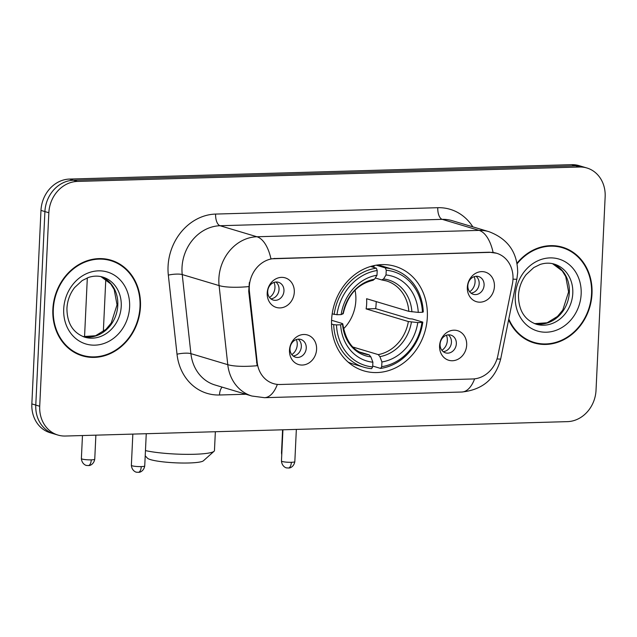 <?xml version="1.0" encoding="UTF-8"?>
<svg xmlns="http://www.w3.org/2000/svg" width="637" height="637" viewBox="0 0 637 637"><rect width="100%" height="100%" fill="white"/><g stroke="black" fill="none" stroke-linecap="round" stroke-linejoin="round"><path stroke-width="0.96" d="M331.59 319.965A54.551 47.297 106.7 0 0 363.815 370.853A54.551 47.297 106.7 0 0 427.323 317.218A54.551 47.297 106.7 0 0 395.099 266.322A54.551 47.297 106.7 0 0 331.59 319.965M466.682 345.071A15.439 13.385 -73.3 0 1 452.413 360.741A15.439 13.385 -73.3 0 1 439.586 345.851A15.439 13.385 -73.3 0 1 453.855 330.189A15.439 13.385 -73.3 0 1 466.682 345.071M440.087 344.227A9.26 8.034 106.7 0 0 445.566 352.866A9.26 8.034 106.7 0 0 456.347 343.757A9.26 8.034 106.7 0 0 450.877 335.118A9.26 8.034 106.7 0 0 440.087 344.227M316.589 349.379A15.439 13.385 -73.3 0 1 302.32 365.049A15.439 13.385 -73.3 0 1 289.493 350.159A15.439 13.385 -73.3 0 1 303.761 334.489A15.439 13.385 -73.3 0 1 316.589 349.379M289.994 348.535A9.26 8.034 106.7 0 0 295.464 357.174A9.26 8.034 106.7 0 0 306.254 348.065A9.26 8.034 106.7 0 0 300.775 339.425A9.26 8.034 106.7 0 0 289.994 348.535M494.423 286.507A15.439 13.385 -73.3 0 1 480.155 302.177A15.439 13.385 -73.3 0 1 467.335 287.287A15.439 13.385 -73.3 0 1 481.596 271.625A15.439 13.385 -73.3 0 1 494.423 286.507M467.837 285.663A9.26 8.034 106.7 0 0 473.307 294.302A9.26 8.034 106.7 0 0 484.088 285.193A9.26 8.034 106.7 0 0 478.618 276.554A9.26 8.034 106.7 0 0 467.837 285.663M294.294 292.248A15.439 13.385 -73.3 0 1 280.033 307.918A15.439 13.385 -73.3 0 1 267.206 293.028A15.439 13.385 -73.3 0 1 281.474 277.366A15.439 13.385 -73.3 0 1 294.294 292.248M267.707 291.404A9.26 8.034 106.7 0 0 273.177 300.043A9.26 8.034 106.7 0 0 283.967 290.934A9.26 8.034 106.7 0 0 278.488 282.295A9.26 8.034 106.7 0 0 267.707 291.404M448.281 334.847A9.26 8.034 -73.3 0 1 451.434 342.284A9.26 8.034 -73.3 0 1 443.241 351.664M298.18 339.155A9.26 8.034 -73.3 0 1 301.333 346.592A9.26 8.034 -73.3 0 1 293.147 355.972M476.022 276.283A9.26 8.034 -73.3 0 1 479.175 283.72A9.26 8.034 -73.3 0 1 470.99 293.1M275.893 282.024A9.26 8.034 -73.3 0 1 279.046 289.461A9.26 8.034 -73.3 0 1 270.86 298.841M249.425 291.491A27.789 24.095 -73.3 0 1 249.282 286.73A27.789 24.095 -73.3 0 1 274.961 258.526L489.901 252.363A27.789 24.095 -73.3 0 1 496.573 253.239A27.789 24.095 -73.3 0 1 512.395 283.951L497.887 355.557A27.789 24.095 -73.3 0 1 472.797 378.967L280.153 384.493A27.789 24.095 -73.3 0 1 273.488 383.625A27.789 24.095 -73.3 0 1 257.213 362.461L249.425 291.491L248.717 291.276L249.346 282.525M52.855 309.263A49.925 43.276 106.7 0 0 82.348 355.828A49.925 43.276 106.7 0 0 140.459 306.747A49.925 43.276 106.7 0 0 110.973 260.175A49.925 43.276 106.7 0 0 52.855 309.263M80.397 355.191A49.925 43.276 106.7 0 0 85.04 356.003M508.629 319.782A49.925 43.276 106.7 0 0 533.894 342.873A49.925 43.276 106.7 0 0 592.004 293.792A49.925 43.276 106.7 0 0 562.519 247.22A49.925 43.276 106.7 0 0 517.029 263.161M531.943 342.236A49.925 43.276 106.7 0 0 536.585 343.048M277.342 384.39A36.03 17.263 -91.6 0 1 264.474 397.687L251.878 396.023A41.174 35.696 -73.3 0 1 227.775 364.675L219.096 285.591A41.174 35.696 -73.3 0 1 218.881 278.536A41.174 35.696 -73.3 0 1 256.926 236.757A36.03 17.263 88.4 0 1 270.94 258.821L489.415 252.22L496.573 253.239M57.959 435.063L50.092 432.714A30.879 26.77 106.7 0 1 31.85 403.906L40.975 210.401A30.879 26.77 106.7 0 1 69.513 179.069L571.636 164.665A30.879 26.77 106.7 0 1 579.041 165.636L582.974 166.814A30.879 26.77 106.7 0 0 575.561 165.843L73.438 180.247A30.879 26.77 106.7 0 0 44.908 211.58L35.783 405.084A30.879 26.77 106.7 0 0 54.026 433.885A30.879 26.77 106.7 0 1 35.783 405.084L44.908 211.58A30.879 26.77 106.7 0 1 73.438 180.247L575.561 165.843A30.879 26.77 106.7 0 1 582.974 166.814L586.908 167.985A30.879 26.77 106.7 0 0 579.495 167.021L77.372 181.426A30.879 26.77 106.7 0 0 48.842 212.75L39.717 406.255A30.879 26.77 106.7 0 0 57.959 435.063A30.879 26.77 106.7 0 0 65.364 436.034L567.487 421.63A30.879 26.77 106.7 0 0 596.025 390.298L605.15 196.793A30.879 26.77 106.7 0 0 586.908 167.985M493.102 252.443A36.03 17.263 -91.6 0 0 479.096 230.387L256.926 236.757L220.06 225.729A41.174 35.696 106.7 0 0 182.015 267.5A41.174 35.696 106.7 0 0 182.23 274.563L190.909 353.639L227.775 364.675A36.03 7.875 -6.3 0 0 257.157 365.71L248.717 291.276M564.86 248.557A49.925 43.276 106.7 0 0 560.536 246.686M113.314 261.512A49.925 43.276 106.7 0 0 108.991 259.641M110.822 260.668A49.407 42.83 106.7 0 0 53.309 309.248A49.407 42.83 106.7 0 0 82.492 355.335A49.407 42.83 106.7 0 0 140.005 306.763A49.407 42.83 106.7 0 0 110.822 260.668L106.889 259.49A49.407 42.83 106.7 0 0 104.349 258.829M76.074 353.32A49.407 42.83 106.7 0 0 78.558 354.164L82.492 355.335M508.796 318.97A49.407 42.83 106.7 0 0 534.045 342.387A49.407 42.83 106.7 0 0 591.558 293.808A49.407 42.83 106.7 0 0 562.375 247.713L558.442 246.535A49.407 42.83 106.7 0 0 555.894 245.874M562.375 247.713A49.407 42.83 106.7 0 0 517.133 263.758M527.619 340.365A49.407 42.83 106.7 0 0 530.111 341.209L534.045 342.387M145.459 450.598A38.602 5.303 2.7 0 0 194.341 454.269A38.602 5.303 2.7 0 0 214.056 451.283L203.402 460.798A28.307 3.886 -177.3 0 1 188.942 462.98A28.307 3.886 -177.3 0 1 147.402 458.154L145.212 455.797M214.056 451.283A38.602 5.303 2.7 0 0 214.462 450.566L215.354 431.735M343.454 328.907A38.085 33.013 106.7 0 0 355.844 300.568A38.085 33.013 106.7 0 0 355.04 290.193M376.204 301.596A48.89 42.384 -73.3 0 1 376.141 303.531A48.89 42.384 -73.3 0 1 375.663 308.634L409.583 318.779L412.274 318.962L422.801 322.107L421.965 322.457A48.993 42.472 106.7 0 1 381.698 366.673L381.921 361.959A44.264 38.371 106.7 0 0 417.784 322.577L408.357 321.542L366.116 308.905A38.085 33.013 106.7 0 0 366.665 303.801A38.085 33.013 106.7 0 0 366.594 298.721L408.835 311.358L418.262 312.393A44.264 38.371 106.7 0 0 386.022 274.961L386.245 270.247A48.993 42.472 106.7 0 1 422.442 312.273L423.279 311.923A51.056 44.264 106.7 0 0 393.109 269.387A51.056 44.264 106.7 0 0 385.361 267.906L386.245 270.247M353.033 347.069L378.243 354.61L379.907 356.632L381.921 361.959M336.463 324.91L333.669 324.663A51.056 44.264 106.7 0 0 363.838 367.207A51.056 44.264 106.7 0 0 371.586 368.68L372.669 366.928A48.993 42.472 106.7 0 1 336.463 324.91L340.644 324.79A44.264 38.371 106.7 0 0 372.892 362.214L370.877 356.895L369.213 354.873L360.255 352.189M331.574 320.284L342.141 323.445L342.547 324.002L340.644 324.79M371.968 266.083L373.951 266.672L374.373 265.518M393.109 269.387L382.59 266.234A51.056 44.264 106.7 0 0 377.144 265.032M348.105 362.079A51.056 44.264 106.7 0 0 353.312 364.061L363.838 367.207M376.212 265.175L385.361 267.906M381.698 366.673L380.615 368.425A51.056 44.264 106.7 0 0 422.801 322.107M380.615 368.425L372.709 366.06M333.669 324.663L331.535 324.026M422.442 312.273L418.262 312.393M417.784 322.577L421.965 322.457M372.892 362.214L372.669 366.928M386.022 274.961L383.57 278.95L381.762 279.938L375.289 277.995M408.835 311.358A38.085 33.013 106.7 0 0 386.404 280.917L381.762 279.938M342.141 323.445L342.547 324.002A39.59 34.326 106.7 0 0 370.877 356.895M332.18 313.89L336.949 314.726A48.993 42.472 106.7 0 1 377.215 270.51L376.324 268.169A51.056 44.264 106.7 0 0 334.146 314.479M376.324 268.169L370.63 266.465M377.215 270.51L376.993 275.224A44.264 38.371 106.7 0 0 341.129 314.606L336.949 314.726M372.733 280.192L374.54 279.213L376.993 275.224M341.129 314.606L343.024 313.818L342.618 313.261M366.116 308.905L375.663 308.634M269.523 297.495A11.323 9.818 106.7 0 0 274.953 287.645A11.323 9.818 106.7 0 0 274.037 282.414M469.652 291.754A11.323 9.818 106.7 0 0 475.083 281.904A11.323 9.818 106.7 0 0 474.167 276.673M291.81 354.626A11.323 9.818 106.7 0 0 297.24 344.776A11.323 9.818 106.7 0 0 296.324 339.545M441.903 350.318A11.323 9.818 106.7 0 0 447.341 340.469A11.323 9.818 106.7 0 0 446.418 335.237M257.213 362.461L256.504 362.246M489.901 252.363L489.415 252.22M274.961 258.526L274.483 258.383M437.786 207.702A10.296 4.929 -91.6 0 0 442.221 219.351L220.06 225.729A10.296 4.929 -91.6 0 1 215.625 214.072L437.786 207.702A51.47 44.614 -73.3 0 1 472.837 226.852M452.103 220.649A41.174 35.696 106.7 0 0 442.221 219.351L479.096 230.387A41.174 35.696 -73.3 0 1 488.977 231.677L452.103 220.649M248.693 286.61A36.03 7.875 -6.3 0 1 219.096 285.591L182.23 274.563A10.296 2.245 173.7 0 0 168.335 275.112A51.47 44.614 -73.3 0 1 215.625 214.072M474.621 378.84A36.03 17.263 88.4 0 1 461.793 392.026L264.474 397.687M497.011 358.918A36.03 1.879 11.5 0 0 500.722 358.83C495.546 378.776 482.567 389.844 461.793 392.026M512.992 279.102A36.03 1.879 11.5 0 0 516.886 279.038L500.722 358.83M245.914 394.239L219.494 394.996A51.47 44.614 -73.3 0 1 177.014 354.196L168.335 275.112M579.495 167.021L571.636 164.665M77.372 181.426L69.513 179.069M48.842 212.75L40.975 210.401M39.717 406.255L31.85 403.906M177.014 354.196A10.296 2.245 173.7 0 1 190.909 353.639A41.174 35.696 106.7 0 0 215.011 384.995L251.878 396.023M222.138 387.129A10.296 4.929 -91.6 0 0 219.494 394.996M83.041 336.607A31.372 27.2 106.7 0 0 117.797 305.298A31.372 27.2 106.7 0 0 100.988 276.625M84.713 337.18A31.372 27.2 106.7 0 0 121.237 306.333A31.372 27.2 106.7 0 0 102.7 277.063C98.194 275.71 93.488 275.829 88.591 277.413L82.229 280.527L74.609 287.574C69.943 293.641 67.387 300.568 66.933 308.356C67.012 323.206 72.936 332.817 84.713 337.18M129.606 307.058A37.551 32.551 106.7 0 0 98.409 270.852A37.551 32.551 106.7 0 0 63.716 308.945A37.551 32.551 106.7 0 0 94.905 345.158A37.551 32.551 106.7 0 0 129.606 307.058M534.594 323.652A31.372 27.2 106.7 0 0 569.343 292.351A31.372 27.2 106.7 0 0 552.542 263.67M536.266 324.225A31.372 27.2 106.7 0 0 572.782 293.378A31.372 27.2 106.7 0 0 554.254 264.108C549.739 262.755 545.033 262.874 540.136 264.459L533.782 267.572L526.162 274.619C521.496 280.686 518.932 287.613 518.478 295.401C518.558 310.259 524.49 319.862 536.266 324.225M581.151 294.103A37.551 32.551 106.7 0 0 549.962 257.897A37.551 32.551 106.7 0 0 515.261 295.998A37.551 32.551 106.7 0 0 546.458 332.203A37.551 32.551 106.7 0 0 581.151 294.103M378.243 354.61A38.085 33.013 106.7 0 0 408.357 321.542M342.762 323.803C345.668 340.883 352.938 350.907 364.571 353.893A38.085 33.013 106.7 0 0 369.213 354.873M411.908 311.843A39.59 34.326 106.7 0 0 383.57 278.95M379.907 356.632A39.59 34.326 106.7 0 0 411.43 322.027M386.404 280.917A38.085 33.013 106.7 0 0 382.152 279.985M374.54 279.213A39.59 34.326 106.7 0 0 343.024 313.818M91.258 459.85A6.689 0.916 -177.3 0 1 81.377 458.576C81.982 464.938 87.301 465.79 86.56 465.408L88.256 465.583A6.689 3.209 -91.6 0 0 91.258 459.85A6.689 0.916 -177.3 0 0 94.746 459.205L95.876 435.159M281.833 453.146A6.689 0.916 -177.3 0 1 281.506 452.835L281.745 454.961M141.247 466.603A6.689 0.916 -177.3 0 1 131.365 465.328C131.97 471.698 137.289 472.55 136.541 472.168L138.245 472.336A6.689 3.209 -91.6 0 0 141.247 466.603A6.689 0.916 -177.3 0 0 144.734 465.966L146.255 433.717M291.34 462.295A6.689 0.916 -177.3 0 1 281.458 461.029C282.064 467.391 287.383 468.243 286.642 467.861L288.338 468.028A6.689 3.209 -91.6 0 0 291.34 462.295A6.689 0.916 -177.3 0 0 294.827 461.658L296.348 429.41M273.488 383.625L272.931 383.458M516.886 279.038L517.674 272.692C517.57 252.578 508.007 238.907 488.977 231.677M100.965 276.617L110.711 283.887L114.182 289.532L117.041 304.852L111.228 323.023L105.949 329.369L95.566 335.739L83.017 336.591M552.51 263.662L562.264 270.94L565.736 276.577L568.594 291.897L562.774 310.068L557.502 316.422L547.111 322.784L534.562 323.636M373.378 265.733L374.102 265.955M343.239 313.643C347.531 295.098 357.548 283.959 373.29 280.232M105.806 279.237L103.337 331.566M87.325 277.875L84.546 336.862M81.377 458.576L82.468 435.541M94.746 459.205C93.615 465.297 88.487 465.79 89.244 465.48L88.256 465.583M281.506 452.835L282.589 429.8M131.365 465.328L132.838 434.1M144.734 465.966C143.604 472.049 138.476 472.543 139.232 472.232L138.245 472.336M281.458 461.029L282.932 429.792M294.827 461.658C293.697 467.749 288.569 468.243 289.325 467.924L288.338 468.028"/></g></svg>
